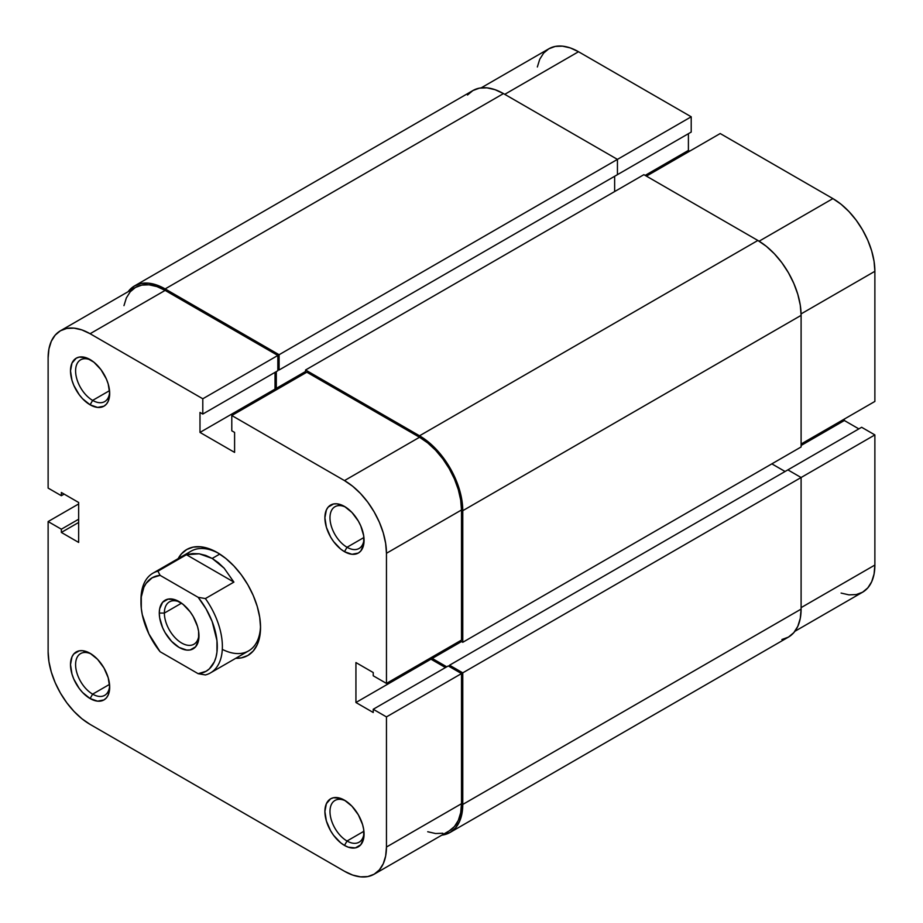 <?xml version="1.0" encoding="UTF-8"?>
<svg xmlns="http://www.w3.org/2000/svg" width="923" height="923" viewBox="0 0 923 923"><rect width="100%" height="100%" fill="white"/><g stroke="black" fill="none" stroke-linecap="round" stroke-linejoin="round"><path stroke-width="1.38" d="M467.511 95.023L472.899 90.558L479.452 88.135L486.929 87.835L495.04 89.681L503.473 93.592L617.441 159.391L617.441 174.666L279.104 369.996L279.104 354.72L617.441 159.391L503.473 93.592L165.136 288.922L503.473 93.592A61.16 35.305 -120 0 0 472.899 90.558L134.562 285.899L128.101 291.703A61.16 35.305 60 0 1 134.562 285.899A61.16 35.305 60 0 1 165.136 288.922L279.104 354.72L691.212 116.794L578.513 51.734L504.743 94.331L578.513 51.734L570.333 47.938L562.453 46.15L555.196 46.438L548.839 48.792L543.612 53.13L539.736 59.268L537.348 66.975M874.877 401.436L801.106 444.021L874.877 401.436L874.877 271.304L874.877 401.436M801.083 313.901L874.877 271.304L874.069 261.382L871.681 250.906L867.805 240.292L862.578 229.931L856.221 220.239L848.964 211.563L841.095 204.26L832.904 198.607L720.205 133.535L646.435 176.131L720.205 133.535L832.904 198.607L759.11 241.203L832.904 198.607A59.36 34.266 -120 0 1 874.877 271.304L801.083 313.901M134.562 285.899L141.115 283.476L148.591 283.176L156.702 285.011L165.136 288.922L279.104 354.72L279.104 369.996L277.835 369.269L279.104 369.996L617.441 174.666L617.441 159.391L691.212 116.794L691.212 132.07L616.172 175.393L691.212 132.07L691.212 116.794L578.513 51.734A59.36 34.266 -120 0 0 548.839 48.792L481.16 87.87M841.095 593.074L848.964 594.862L856.221 594.574L862.578 592.22L867.805 587.882L871.681 581.744L874.069 574.037L874.877 565.049L874.877 434.918L861.644 427.28L787.873 469.876L861.644 427.28L874.877 434.918L874.877 565.049L801.106 607.634L874.877 565.049A59.36 34.266 -120 0 1 862.578 592.22L794.899 631.297M858.851 428.895L844.349 420.519L844.349 419.054L844.349 420.519L801.106 445.486L844.349 420.519L858.851 428.895M689.689 151.164L688.408 150.426L688.408 133.685L688.408 150.426L645.165 175.393L688.408 150.426L689.689 151.164M801.106 477.514L874.877 434.918L801.106 477.514L787.873 469.876L449.547 665.206L787.873 469.876L801.106 477.514L462.769 672.844L801.106 477.514L801.106 609.099L801.106 477.514M614.637 176.281L614.637 191.557L614.637 176.281M305.559 371.473L276.312 388.352L276.312 371.611L276.312 388.352L277.581 389.091L276.312 388.352L305.559 371.473M305.559 372.938L305.559 369.996L643.896 174.666L305.559 369.996L419.527 435.794L757.864 240.465L643.896 174.666L757.864 240.465L419.527 435.794A61.16 35.305 60 0 1 462.769 510.696L801.106 315.366A61.16 35.305 -120 0 0 757.864 240.465L766.298 246.291L774.409 253.813L781.885 262.743L788.438 272.747L793.815 283.419L797.818 294.356L800.276 305.144L801.106 315.366L462.769 510.696L462.769 642.293L801.106 446.963L801.106 315.366L801.106 446.963L462.769 642.293L460.231 640.827L462.769 642.293L462.769 510.696L461.938 500.474L459.481 489.686L455.489 478.749L450.101 468.076L443.548 458.085L436.071 449.155L427.96 441.621L419.527 435.794L305.559 369.996L305.559 372.938M432.241 656.98L432.241 658.445L461.5 641.566L432.241 658.445L446.744 666.821L432.241 658.445L432.241 656.98M785.081 471.491L771.847 463.854L785.081 471.491M449.547 666.671L449.547 665.206L462.769 672.844L462.769 804.441L801.106 609.099L462.769 804.441A61.16 35.305 60 0 1 450.101 832.442A61.16 35.305 60 0 1 441.84 835.13L450.101 832.442L455.489 827.977L459.481 821.655L461.938 813.705L462.769 804.441L462.769 672.844L449.547 665.206L449.547 666.671M450.101 832.442L788.438 637.101A61.16 35.305 -120 0 0 801.106 609.099L800.276 618.364L797.818 626.313L793.815 632.636L788.438 637.101L781.885 639.524M222.305 649.365A57.561 33.228 -120 0 0 260.517 625.956A57.561 33.228 60 0 1 248.61 650.877L210.456 672.902A57.561 33.228 60 0 1 205.402 674.944A57.561 33.228 -120 0 0 205.402 598.565A57.561 33.228 60 0 1 210.456 672.902M217.286 552.554L217.286 552.554A61.16 35.305 60 0 1 260.54 627.467A61.16 35.305 60 0 1 235.734 658.307L241.318 657.88L247.872 655.457L253.248 650.992L257.24 644.669L259.709 636.72L260.54 627.467L259.709 617.245L257.24 606.446L253.248 595.508L247.872 584.836L241.318 574.844L233.842 565.914L225.731 558.392L217.286 552.554L208.852 548.643L200.741 546.808L193.265 547.097L186.711 549.531L181.335 553.996L178.174 558.611A61.16 35.305 60 0 1 217.286 552.554L217.297 552.554M92.635 694.142A24.102 13.914 -120 0 0 109.641 685.697A24.102 13.914 60 0 1 104.691 695.331A24.102 13.914 60 0 1 92.635 694.142L109.537 684.381L92.635 694.142A24.102 13.914 60 0 1 76.897 672.902A24.102 13.914 60 0 1 80.589 653.588A24.102 13.914 60 0 1 91.412 654.119A24.102 13.914 -120 0 0 75.605 665.333A24.102 13.914 -120 0 0 92.635 694.142L90.096 698.549L92.635 694.142M90.096 653.311L90.096 653.311A27.702 15.991 60 0 1 109.687 687.243A27.702 15.991 60 0 1 90.096 698.549L97.596 701.157L103.941 699.922L106.387 697.903L108.199 695.031L109.687 687.243L108.199 677.724L103.941 667.929L97.596 659.357L90.096 653.311L82.597 650.703L79.216 650.842L73.805 653.957L71.994 656.83L70.506 664.618L71.994 674.136L73.805 679.097L79.216 688.454L82.597 692.504L90.096 698.549A27.702 15.991 60 0 1 70.506 664.618A27.702 15.991 60 0 1 90.096 653.311M92.635 400.397A24.102 13.914 -120 0 0 109.641 391.952A24.102 13.914 60 0 1 104.691 401.597A24.102 13.914 60 0 1 92.635 400.397L109.537 390.648L92.635 400.397A24.102 13.914 60 0 1 76.897 379.157A24.102 13.914 60 0 1 80.589 359.843A24.102 13.914 60 0 1 91.412 360.385A24.102 13.914 -120 0 0 75.605 371.6A24.102 13.914 -120 0 0 92.635 400.397L90.096 404.805L92.635 400.397M90.096 359.566L90.096 359.566A27.702 15.991 60 0 1 109.687 393.498A27.702 15.991 60 0 1 90.096 404.805L97.596 407.412L103.941 406.178L106.387 404.159L108.199 401.297L109.687 393.498L108.199 383.98L106.387 379.03L100.976 369.661L93.915 362.208L86.277 357.801L79.216 357.097L76.251 358.193L71.994 363.085L70.506 370.884L71.994 380.391L73.805 385.353L79.216 394.709L82.597 398.759L90.096 404.805A27.702 15.991 60 0 1 70.506 370.884A27.702 15.991 60 0 1 90.096 359.566M347.025 841.015A24.102 13.914 -120 0 0 364.031 832.558A24.102 13.914 60 0 1 359.082 842.203A24.102 13.914 60 0 1 347.025 841.015L363.927 831.254L347.025 841.015A24.102 13.914 60 0 1 331.276 819.774A24.102 13.914 60 0 1 334.98 800.46A24.102 13.914 60 0 1 345.802 800.991A24.102 13.914 -120 0 0 329.996 812.205A24.102 13.914 -120 0 0 347.025 841.015L344.487 845.422L347.025 841.015M344.487 800.183L344.487 800.183A27.702 15.991 60 0 1 364.066 834.104A27.702 15.991 60 0 1 344.487 845.422L348.306 847.187L355.367 847.891L360.766 844.764L363.697 838.303L363.697 829.477L362.577 824.585L358.332 814.801L351.975 806.229L344.487 800.183L340.656 798.407L333.595 797.714L330.63 798.81L326.384 803.691L324.896 811.49L326.384 821.009L330.63 830.792L333.595 835.327L340.656 842.78L344.487 845.422A27.702 15.991 60 0 1 324.896 811.49A27.702 15.991 60 0 1 344.487 800.183M347.025 547.27A24.102 13.914 -120 0 0 364.031 538.824A24.102 13.914 60 0 1 359.082 548.458A24.102 13.914 60 0 1 347.025 547.27L363.927 537.509L347.025 547.27A24.102 13.914 60 0 1 331.276 526.029A24.102 13.914 60 0 1 334.98 506.715A24.102 13.914 60 0 1 345.802 507.246A24.102 13.914 -120 0 0 329.996 518.461A24.102 13.914 -120 0 0 347.025 547.27L344.487 551.677L347.025 547.27M344.487 506.439L344.487 506.439A27.702 15.991 60 0 1 364.066 540.37A27.702 15.991 60 0 1 344.487 551.677L351.975 554.285L358.332 553.05L360.766 551.031L363.697 544.558L363.697 535.732L360.766 525.891L358.332 521.057L351.975 512.484L344.487 506.439L336.987 503.831L333.595 503.97L328.196 507.085L326.384 509.958L324.896 517.745L326.384 527.264L330.63 537.059L333.595 541.582L340.656 549.035L344.487 551.677A27.702 15.991 60 0 1 324.896 517.745A27.702 15.991 60 0 1 344.487 506.439M386.46 716.906L386.46 847.037L461.5 803.702L461.5 673.582L386.46 716.906L386.46 847.037L385.652 856.025L383.264 863.732L379.388 869.87L374.161 874.208L367.804 876.562L360.547 876.85L352.667 875.062L344.487 871.266L90.096 724.393L81.905 718.74L74.036 711.437L66.779 702.761L60.422 693.069L55.195 682.708L51.319 672.094L48.931 661.618L48.123 651.696L48.123 521.564L61.356 529.202L61.356 532.433L78.651 542.424L78.651 502.481L61.356 492.49L61.356 495.72L48.123 488.082L48.123 357.951L48.123 488.082L61.356 495.72L61.356 492.49L78.651 502.481L78.651 542.424L61.356 532.433L78.651 522.453L61.356 532.433L61.356 529.202L78.651 519.222L61.356 529.202L48.123 521.564L48.123 651.696A59.36 34.266 60 0 0 90.096 724.393L344.487 871.266A59.36 34.266 60 0 0 374.161 874.208L449.201 830.885L454.428 826.547L458.304 820.409L460.692 812.69L461.5 803.702L461.5 673.582L448.266 665.945L373.227 709.268L386.46 716.906L373.227 709.268L373.227 712.498L373.227 709.268L448.266 665.945L461.5 673.582L386.46 716.906M231.788 415.523L344.487 480.595L419.527 437.26L306.828 372.2L231.788 415.523L344.487 480.595L352.667 486.248L360.547 493.551L367.804 502.216L374.161 511.919L379.388 522.28L383.264 532.894L385.652 543.37L386.46 553.292L386.46 683.412L373.227 675.786L373.227 672.544L355.932 662.564L355.932 702.507L373.227 712.498L355.932 702.507L430.972 659.184L430.972 657.718L430.972 659.184L445.474 667.56L430.972 659.184L355.932 702.507L355.932 662.564L373.227 672.544L373.227 675.786L386.46 683.412L461.5 640.089L461.5 509.969L460.692 500.047L458.304 489.571L454.428 478.956L449.201 468.596L442.844 458.893L435.587 450.228L427.718 442.925L419.527 437.26L306.828 372.2L231.788 415.523L231.788 430.799L231.788 415.523M141 601.058A57.561 33.228 60 0 1 152.895 573.206L191.049 551.181A57.561 33.228 60 0 1 218.578 553.327A57.561 33.228 -120 0 0 186.642 554.665M276.312 389.829L275.031 389.091L275.031 372.35L275.031 389.091L276.312 389.829M60.422 330.78L135.462 287.457A59.36 34.266 -120 0 1 165.136 290.399L90.096 333.722L202.795 398.782L277.835 355.459L165.136 290.399L90.096 333.722A59.36 34.266 60 0 0 60.422 330.78A59.36 34.266 60 0 0 48.123 357.951L48.931 348.963L51.319 341.256L55.195 335.118L60.422 330.78L66.779 328.426L74.036 328.138L81.905 329.926L90.096 333.722L202.795 398.782L202.795 414.058L277.835 370.734L277.835 355.459L165.136 290.399L156.956 286.603L149.076 284.815L141.819 285.103L135.462 287.457L130.235 291.783L126.359 297.921L123.97 305.64M427.718 831.738L435.587 833.527L442.844 833.238M202.795 414.058L199.991 412.443L199.991 432.414L234.592 452.397L234.592 432.414L231.788 430.799L234.592 432.414L234.592 452.397L199.991 432.414L275.031 389.091L199.991 432.414L199.991 412.443L202.795 414.058L202.795 398.782L277.835 355.459L277.835 370.734L202.795 414.058M78.651 503.946L48.123 521.564L78.651 503.946M461.5 640.089L461.5 509.969L386.46 553.292L386.46 683.412L461.5 640.089M64.148 494.105L61.356 495.72L64.148 494.105M449.201 830.885A59.36 34.266 -120 0 0 461.5 803.702L386.46 847.037A59.36 34.266 60 0 1 374.161 874.208M386.46 553.292L461.5 509.969A59.36 34.266 -120 0 0 419.527 437.26L344.487 480.595A59.36 34.266 60 0 1 386.46 553.292M164.375 613.068A24.46 14.122 -120 0 0 181.058 642.662A24.46 14.122 -120 0 0 198.93 634.436A24.46 14.122 60 0 1 193.911 644.242A24.46 14.122 60 0 1 175.058 637.689A24.46 14.122 60 0 1 164.375 613.068L181.531 603.169L164.375 613.068A24.46 14.122 60 0 1 169.44 601.865A24.46 14.122 60 0 1 180.447 602.419A24.46 14.122 -120 0 0 164.375 613.068L159.287 613.068L164.375 613.068M198.976 635.982A28.059 16.199 60 0 1 179.131 647.438A28.059 16.199 60 0 1 159.287 613.068L159.667 617.764L162.633 627.732L165.102 632.624L171.54 641.312L179.131 647.438L186.723 650.08L190.15 649.942L195.63 646.781L198.595 640.227L198.595 631.286L197.464 626.336L193.161 616.426L190.15 611.834L183.008 604.288L175.266 599.823L168.113 599.108L162.633 602.269L159.667 608.822L159.287 613.068A28.059 16.199 60 0 1 179.131 601.611A28.059 16.199 60 0 1 198.976 635.982M152.895 573.206A57.561 33.228 60 0 1 157.948 571.175L186.434 554.723L233.9 582.113L205.402 598.565L198.168 597.331L206.083 608.903L212.163 621.537L216.963 640.608L216.963 652.123L215.982 657.222L214.378 661.756L209.383 668.84L206.083 671.275L198.168 673.698L160.094 651.719L148.88 633.905L142.28 614.66L141.3 608.442L141.3 596.927L143.884 587.293L146.099 583.394L152.18 577.775L160.094 575.352L198.168 597.331A53.961 31.151 60 0 1 217.286 646.55A53.961 31.151 60 0 1 198.168 673.698L205.402 674.944L198.168 673.698L160.094 651.719A53.961 31.151 60 0 1 140.977 602.488A53.961 31.151 60 0 1 160.094 575.352L157.948 571.175L186.434 554.723L199.218 553.8L212.198 558.438L224.139 568.187L233.9 582.113L205.402 598.565L198.168 597.331L160.094 575.352L157.948 571.175A57.561 33.228 -120 0 0 140.977 599.558L140.977 602.488M219.766 554.065L212.198 558.438L219.766 554.065M186.434 554.723L192.722 553.558L199.218 553.8L205.76 555.438L212.198 558.438L218.382 562.718L224.139 568.187L233.9 582.113L186.434 554.723"/></g></svg>
